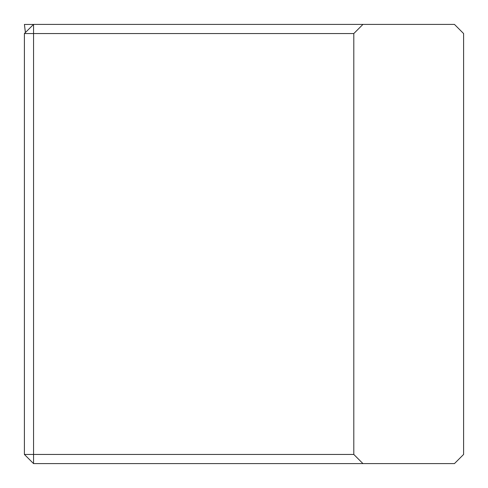 <?xml version="1.0" encoding="UTF-8"?>
<svg xmlns="http://www.w3.org/2000/svg" width="488" height="488" viewBox="0 0 488 488"><rect width="100%" height="100%" fill="white"/><g stroke="black" fill="none" stroke-linecap="round" stroke-linejoin="round"><path stroke-width="0.73" d="M463.6 454.45L463.6 33.55L454.45 24.4L362.95 24.4L353.8 33.55L353.8 454.45L362.95 463.6L454.45 463.6L463.6 454.45M362.95 463.6L33.55 463.6L33.55 454.45L353.8 454.45M353.8 33.55L33.55 33.55L33.55 24.4L362.95 24.4M24.4 33.55L33.55 33.55L33.55 454.45L24.4 454.45L24.4 33.55L33.55 24.4M33.55 463.6L24.4 454.45M24.443 24.449L33.507 24.449L24.406 24.449L25.437 32.513M25.4 32.55L24.406 24.449"/></g></svg>
